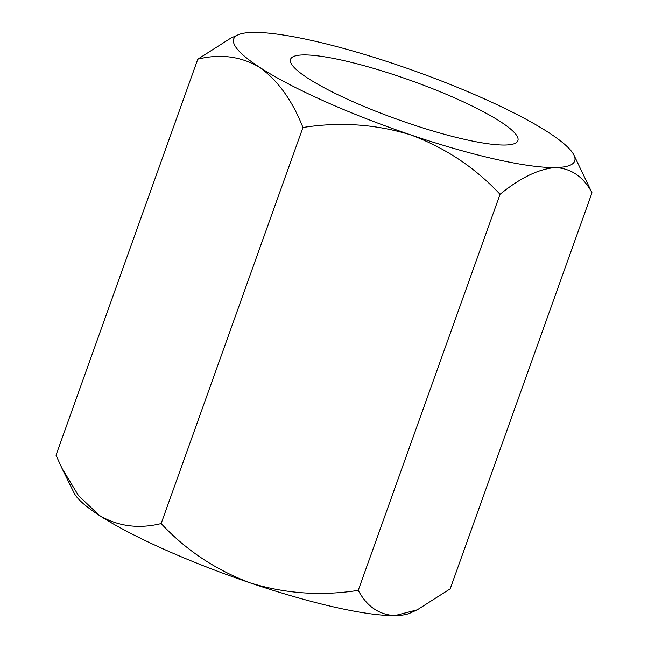 <?xml version="1.0" encoding="UTF-8"?>
<svg xmlns="http://www.w3.org/2000/svg" width="648" height="648" viewBox="0 0 648 648"><rect width="100%" height="100%" fill="white"/><g stroke="black" fill="none" stroke-linecap="round" stroke-linejoin="round"><path stroke-width="0.97" d="M303.466 54.926A120.731 20.55 -160.3 0 1 434.905 89.635A120.731 20.55 -160.3 0 1 517.882 140.681A120.731 20.55 -160.3 0 1 504.954 145.039A120.731 20.55 -160.3 0 1 373.515 110.33A120.731 20.55 -160.3 0 1 290.539 59.284A120.731 20.55 -160.3 0 1 303.466 54.926M573.942 155.099L591.997 192.788C583.411 176.742 571.188 168.334 555.328 167.565A181.1 30.829 -160.3 0 1 410.808 134.922A181.1 30.829 -160.3 0 1 259.686 67.343A181.1 30.829 -160.3 0 1 238.067 34.838A181.1 30.829 -160.3 0 1 253.093 32.4A181.1 30.829 -160.3 0 1 397.613 65.043A181.1 30.829 -160.3 0 1 548.735 132.621A181.1 30.829 -160.3 0 1 573.942 155.099A181.1 30.829 -160.3 0 1 555.328 167.565C538.642 168.909 520.214 177.836 500.045 194.319C475.178 167.678 445.435 147.874 410.808 134.922C375.832 124.181 339.884 121.711 302.948 127.51C292.402 100.618 277.976 80.563 259.686 67.343C240.862 56.327 220.239 53.606 197.81 59.154L230.777 38.151L238.067 34.838M197.81 59.154L56.003 455.212L61.973 468.293L78.497 495.59L99.266 515.379C118.082 526.387 138.713 529.116 161.141 523.56C186.008 550.209 215.752 570.005 250.387 582.957C285.355 593.698 321.303 596.176 358.239 590.377C366.833 606.423 379.056 614.831 394.907 615.6L417.223 609.849L409.933 613.162A181.1 30.829 -160.3 0 1 394.907 615.6A181.1 30.829 -160.3 0 1 250.387 582.957A181.1 30.829 -160.3 0 1 99.266 515.379A181.1 30.829 -160.3 0 1 74.058 492.901L62.516 469.403M417.223 609.849L450.19 588.846L591.997 192.788M500.045 194.319L358.239 590.377M302.948 127.51L161.141 523.56"/></g></svg>
